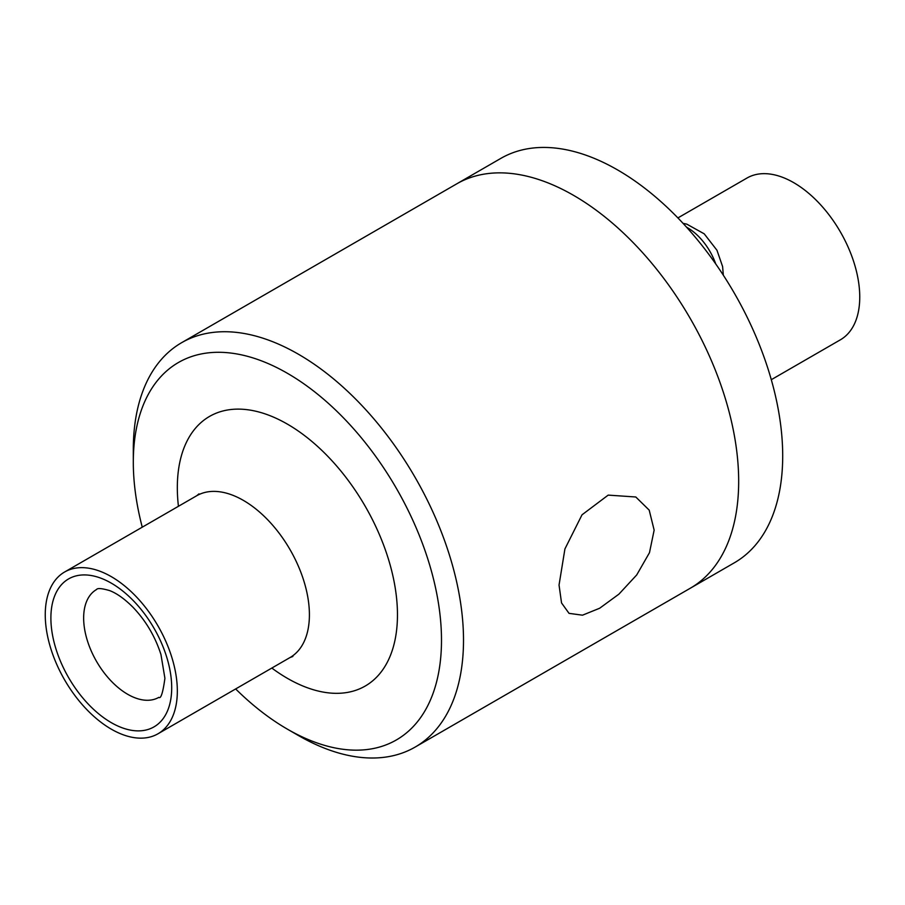 <?xml version="1.0" encoding="UTF-8"?>
<svg xmlns="http://www.w3.org/2000/svg" width="905" height="905" viewBox="0 0 905 905"><rect width="100%" height="100%" fill="white"/><g stroke="black" fill="none" stroke-linecap="round" stroke-linejoin="round"><path stroke-width="1.36" d="M686.601 227.223A44.956 25.951 60 0 1 715.753 263.966M654.145 530.126L649.485 552.672L636.735 574.913L618.907 594.155L599.664 608.239L582.492 615.185L569.03 613.352L561.541 602.934L559.041 585.037L564.924 548.928L582.017 514.809L608.194 495.114L635.796 496.992L649.202 510.126L654.145 530.126M177.335 691.024A93.396 53.927 60 0 1 157.99 733.785A93.396 53.927 60 0 1 64.594 679.859A93.396 53.927 60 0 1 64.594 572.017A93.396 53.927 60 0 1 136.565 597.04A93.396 53.927 60 0 1 177.335 691.024M142.255 527.185A217.924 125.818 60 0 1 133.307 462.263A217.924 125.818 60 0 1 287.394 373.29A217.924 125.818 60 0 1 441.493 640.197A217.924 125.818 60 0 1 287.394 729.159A217.924 125.818 60 0 1 235.651 688.943M133.307 462.263L133.307 449.547A233.49 134.8 60 0 1 181.667 342.667A233.49 134.8 60 0 1 361.593 405.214A233.49 134.8 60 0 1 463.507 640.197A233.49 134.8 60 0 1 415.146 747.077A233.49 134.8 60 0 1 298.401 735.516L287.394 729.159M181.667 342.667L456.833 183.794A233.49 134.8 60 0 1 636.758 246.352A233.49 134.8 60 0 1 738.672 481.324A233.49 134.8 60 0 1 690.323 588.216L734.34 562.797A233.49 134.8 60 0 0 782.701 455.905A233.49 134.8 60 0 0 680.786 220.933A233.49 134.8 60 0 0 500.861 158.375L456.833 183.794A233.49 134.8 60 0 1 636.758 246.352A233.49 134.8 60 0 1 738.672 481.324A233.49 134.8 60 0 1 690.323 588.216L415.146 747.077M677.902 217.924L747.01 178.025A93.396 53.927 60 0 1 818.98 203.048A93.396 53.927 60 0 1 859.75 297.044A93.396 53.927 60 0 1 840.406 339.794L771.298 379.693M171.701 687.777A85.421 49.323 60 0 1 81.088 695.866A85.421 49.323 60 0 1 81.088 575.06A85.421 49.323 60 0 1 171.701 687.777M158.805 697.37A62.264 35.951 60 0 1 96.541 661.419A62.264 35.951 60 0 1 96.541 589.528C97.412 587.967 101.733 588.318 109.516 590.558C116.7 593.25 124.517 598.816 132.978 607.255C145.852 620.751 155.174 636.509 160.954 654.519L164.914 678.32C162.923 692.744 160.886 699.101 158.805 697.37M64.594 572.017L196.679 495.759A93.396 53.927 60 0 1 268.649 520.782A93.396 53.927 60 0 1 309.408 614.778A93.396 53.927 60 0 1 290.064 657.528L292.869 656.464M178.432 506.291A155.66 89.867 60 0 1 279.6 419.943A155.66 89.867 60 0 1 397.465 614.778A155.66 89.867 60 0 1 271.828 668.06M683.026 223.32L686.793 224.146L704.214 233.829L716.964 250.255L722.609 266.59L723.333 275.211M157.99 733.785L290.064 657.528M198.987 493.87L196.679 495.759"/></g></svg>
